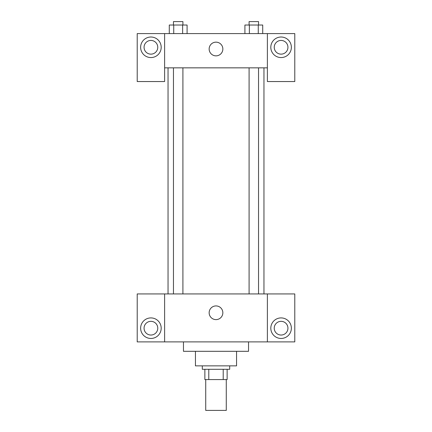 <?xml version="1.0" encoding="UTF-8"?>
<svg xmlns="http://www.w3.org/2000/svg" width="432" height="432" viewBox="0 0 432 432"><rect width="100%" height="100%" fill="white"/><g stroke="black" fill="none" stroke-linecap="round" stroke-linejoin="round"><path stroke-width="0.65" d="M205.724 379.571L205.724 410.4L226.276 410.4L226.276 379.571M223.209 369.295L223.209 379.571L204.865 379.571L204.865 369.295M223.209 379.571L227.135 379.571L227.135 369.295L227.135 379.571M229.7 365.866L229.7 369.295L202.3 369.295L202.3 365.866M208.791 369.295L208.791 379.571M236.552 351.308L236.552 365.866L195.448 365.866L195.448 351.308M248.54 341.89L248.54 351.308L183.46 351.308L183.46 341.89M267.381 293.933L267.381 341.89L294.786 341.89L294.786 293.933L164.619 293.933L164.619 341.89L137.214 341.89L137.214 293.933L164.619 293.933M267.381 341.89L164.619 341.89M209.147 312.773A6.853 6.853 0 0 1 219.424 306.839A6.853 6.853 0 0 1 219.424 318.703A6.853 6.853 0 0 1 209.147 312.773M281.086 338.461A10.276 10.276 0 0 1 272.187 323.05A10.276 10.276 0 0 1 289.985 323.05A10.276 10.276 0 0 1 281.086 338.461M150.914 338.461A10.276 10.276 0 0 1 142.015 323.05A10.276 10.276 0 0 1 159.813 323.05A10.276 10.276 0 0 1 150.914 338.461M274.234 328.185A6.853 6.853 0 0 1 281.086 321.338A6.853 6.853 0 0 1 287.939 328.185A6.853 6.853 0 0 1 281.086 335.038A6.853 6.853 0 0 1 274.234 328.185M144.061 328.185A6.853 6.853 0 0 1 150.914 321.338A6.853 6.853 0 0 1 157.766 328.185A6.853 6.853 0 0 1 150.914 335.038A6.853 6.853 0 0 1 144.061 328.185M263.957 67.846L263.957 293.933M249.091 293.933L249.091 67.846M182.909 67.846L182.909 293.933M267.381 67.846L267.381 81.545L294.786 81.545L294.786 33.588L267.381 33.588L267.381 67.846L164.619 67.846L164.619 81.545L137.214 81.545L137.214 33.588L164.619 33.588L164.619 67.846M157.766 47.293A6.853 6.853 0 0 1 150.914 54.14A6.853 6.853 0 0 1 144.061 47.293A6.853 6.853 0 0 1 150.914 40.441A6.853 6.853 0 0 1 157.766 47.293M150.914 57.569A10.276 10.276 0 0 1 142.015 42.152A10.276 10.276 0 0 1 159.813 42.152A10.276 10.276 0 0 1 150.914 57.569M287.939 47.293A6.853 6.853 0 0 1 277.663 53.222A6.853 6.853 0 0 1 277.663 41.359A6.853 6.853 0 0 1 287.939 47.293M281.086 57.569A10.276 10.276 0 0 1 272.187 42.152A10.276 10.276 0 0 1 289.985 42.152A10.276 10.276 0 0 1 281.086 57.569M267.381 33.588L164.619 33.588M209.147 49.005A6.853 6.853 0 0 1 219.424 43.07A6.853 6.853 0 0 1 219.424 54.94A6.853 6.853 0 0 1 209.147 49.005M262.715 33.588L262.715 25.024L244.917 25.024L244.917 33.588M258.266 25.024L258.266 33.588M249.367 25.024L249.367 33.588M249.091 25.024L249.091 21.6L258.547 21.6L258.547 25.024M187.083 33.588L187.083 25.024L169.285 25.024L169.285 33.588M182.633 25.024L182.633 33.588M173.734 25.024L173.734 33.588M173.453 25.024L173.453 21.6L182.909 21.6L182.909 25.024M168.043 67.846L168.043 293.933M258.547 293.933L258.547 67.846M173.453 67.846L173.453 293.933"/></g></svg>
